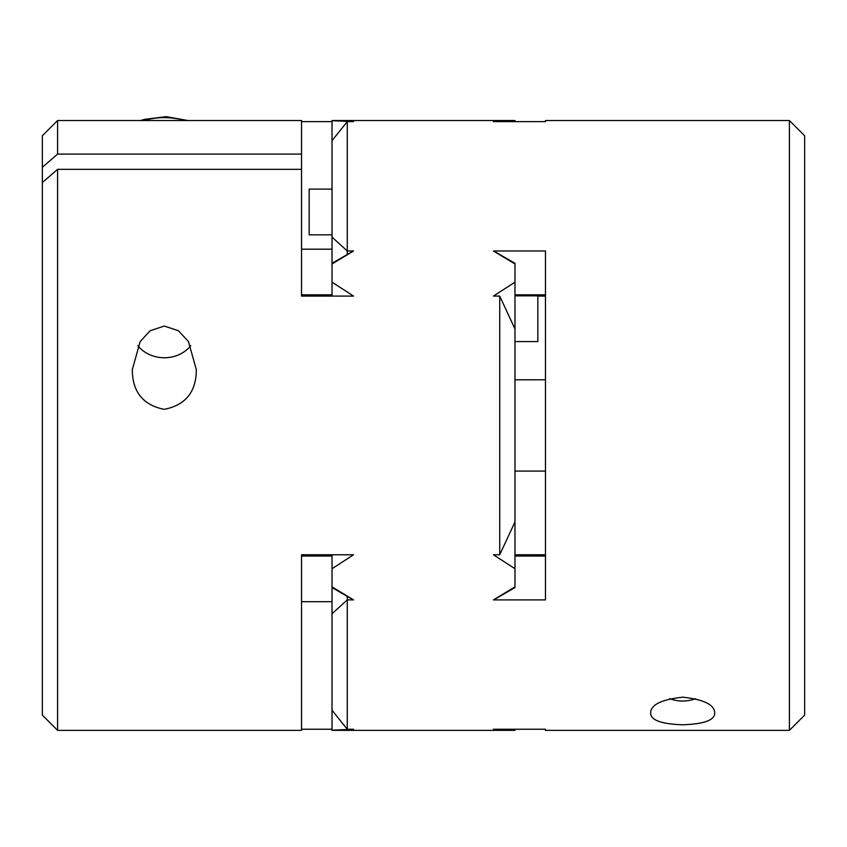 <?xml version="1.0" encoding="UTF-8"?>
<svg xmlns="http://www.w3.org/2000/svg" width="847" height="847" viewBox="0 0 847 847"><rect width="100%" height="100%" fill="white"/><g stroke="black" fill="none" stroke-linecap="round" stroke-linejoin="round"><path stroke-width="1.27" d="M545.468 729.246L545.468 730.358L545.468 729.246L493.43 729.246L514.976 730.178L493.43 729.246M514.976 568.718L514.976 586.897L493.43 599.898L545.468 599.898L545.468 250.977L493.43 250.977L514.976 263.978L514.976 568.718L493.43 554.785L499.73 554.785L499.73 296.09L493.43 296.09L514.976 282.157M545.468 121.629L545.468 120.518L545.468 121.629L493.43 121.629L514.976 120.518L332.024 120.518L353.57 121.629L332.024 120.698L332.024 140.655L347.27 121.629L353.57 121.629M514.976 294.83L545.468 294.83L545.468 296.09L537.845 296.09M301.532 154.08L301.532 120.518L57.596 120.518L57.596 154.08L301.532 154.08L301.532 296.09L353.57 296.09L332.024 282.157L332.024 140.655M57.596 730.358L42.35 715.112L42.35 182.539A317787.698 275212.227 0 0 1 57.596 169.326L57.596 730.358L301.532 730.358L301.532 554.785L301.532 556.045L332.024 556.045M301.532 169.326L57.596 169.326M42.35 182.539L42.35 135.764L57.596 120.518M190.766 345.65A32.017 27.729 0 0 1 164.318 357.752A32.017 27.729 0 0 1 164.159 357.752A32.017 27.729 0 0 1 137.87 345.65M164.159 409.345C143.048 405.078 132.428 391.843 132.301 369.652L140.147 341.595L150.163 330.764L164.286 326.042L178.442 330.743L188.458 341.542L196.335 369.652C196.25 391.928 185.525 405.152 164.159 409.345M347.27 596.362L347.27 599.898L332.024 613.747L332.024 730.178L353.57 729.246L332.024 730.358L514.976 730.358L514.976 729.246M789.404 120.518L804.65 135.764L804.65 715.112L789.404 730.358L789.404 120.518L545.468 120.518M514.976 554.785L545.468 554.785M332.024 121.629L301.532 121.629M347.27 121.629L347.27 254.513M332.024 263.978L353.57 250.977L347.27 250.977L332.024 237.128M514.976 121.629L514.976 120.698L493.43 121.629M332.024 613.747L332.024 568.718L353.57 554.785L301.532 554.785M332.024 586.897L353.57 599.898L347.27 599.898L347.27 729.246L353.57 729.246M301.532 729.246L332.024 729.246M682.841 697.187C703.952 699.527 714.572 704.789 714.699 712.941C714.847 720.109 704.175 724.058 682.682 724.778C661.211 724.069 650.538 720.119 650.665 712.941C650.75 704.746 661.475 699.495 682.841 697.187M301.532 249.187L332.024 249.187M57.596 154.08A317787.698 275212.227 180 0 0 42.35 167.293M499.73 554.785L514.976 521.911M514.976 328.975L499.73 296.09M332.024 601.688L301.532 601.688M332.024 568.718L332.024 554.785M309.155 554.785L332.024 555.029M514.976 341.585L537.845 341.585L537.845 295.847L514.976 295.847M545.468 471.08L514.976 471.08M514.976 379.795L545.468 379.795M332.024 189.125L309.155 189.125L309.155 234.863L332.024 234.863M332.024 296.09L332.024 282.157M332.024 294.83L301.532 294.83M493.61 250.977L514.976 263.311L514.976 263.978M514.976 586.897L514.976 587.564L493.61 599.898M695.662 698.659A32.017 27.729 0 0 1 682.682 701.041A32.017 27.729 0 0 1 669.702 698.659M545.468 556.045L514.976 556.045M332.024 710.22L347.27 729.246M143.821 120.518A64.796 56.114 0 0 1 184.815 120.518M789.404 730.358L545.468 730.358M332.024 263.311L353.39 250.977M140.761 120.518L144.392 119.374L166.245 116.642L187.875 120.518M332.024 587.564L353.39 599.898"/></g></svg>
